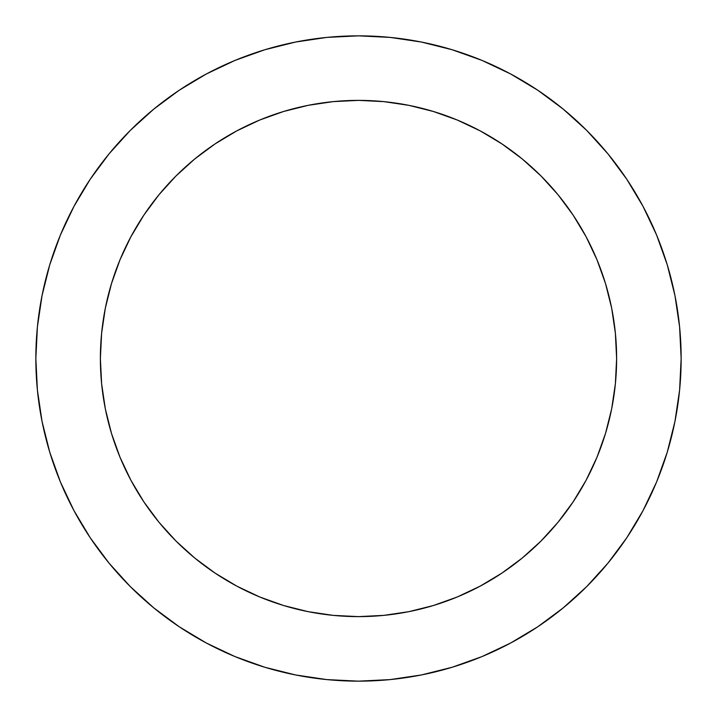 <?xml version="1.0" encoding="UTF-8"?>
<svg xmlns="http://www.w3.org/2000/svg" width="717" height="717" viewBox="0 0 717 717"><rect width="100%" height="100%" fill="white"/><g stroke="black" fill="none" stroke-linecap="round" stroke-linejoin="round"><path stroke-width="0.54" stroke-dasharray="3.58 2.69" d="M616.62 358.5A258.12 258.12 0 0 0 358.5 100.38A258.12 258.12 0 0 0 100.38 358.5A258.12 258.12 0 0 0 358.5 616.62A258.12 258.12 0 0 0 616.62 358.5L615.374 333.199L611.664 308.14L605.506 283.573L596.974 259.724L586.139 236.825L573.116 215.1L558.032 194.746L541.021 175.979L522.254 158.968L501.9 143.884L480.175 130.861L457.276 120.026L433.427 111.493L408.86 105.336L383.801 101.626M643.024 510.656L656.593 481.976L667.258 452.158L674.948 421.444L679.599 390.129L681.15 358.5A322.65 322.65 0 0 0 358.5 35.85A322.65 322.65 0 0 0 35.85 358.5A322.65 322.65 0 0 0 358.5 681.15A322.65 322.65 0 0 0 681.15 358.5L679.599 326.871L674.948 295.556L667.258 264.842M615.374 383.801L611.664 408.86L605.506 433.427L596.974 457.276L586.139 480.175L573.116 501.9L558.032 522.254L541.021 541.021L522.254 558.032L501.9 573.116L480.175 586.139L457.276 596.974L433.427 605.506L408.86 611.664L383.801 615.374L358.5 616.62M333.199 615.374L308.14 611.664L283.573 605.506L259.724 596.974L236.825 586.139L215.1 573.116L194.746 558.032L175.979 541.021L158.968 522.254L143.884 501.9L130.861 480.175L120.026 457.276L111.493 433.427L105.336 408.86L101.626 383.801L100.38 358.5M101.626 333.199L105.336 308.14L111.493 283.573L120.026 259.724L130.861 236.825L143.884 215.1L158.968 194.746L175.979 175.979L194.746 158.968L215.1 143.884L236.825 130.861L259.724 120.026L283.573 111.493L308.14 105.336L333.199 101.626L358.5 100.38M656.593 235.024L643.05 206.406L626.775 179.241L607.908 153.814L586.649 130.351L563.186 109.092L537.571 90.109M510.656 73.976L481.976 60.407L452.158 49.742L421.444 42.052L390.129 37.401L358.5 35.85L326.871 37.401L295.556 42.052L264.842 49.742M235.024 60.407L206.406 73.95L179.241 90.225L153.814 109.092L130.351 130.351L109.092 153.814L90.109 179.429M73.976 206.344L60.407 235.024L49.742 264.842L42.052 295.556L37.401 326.871L35.85 358.5L37.401 390.129L42.052 421.444L49.742 452.158M60.407 481.976L73.95 510.594L90.225 537.759L109.092 563.186L130.351 586.649L153.814 607.908L179.429 626.891M206.344 643.024L235.024 656.593L264.842 667.258L295.556 674.948L326.871 679.599L358.5 681.15L390.129 679.599L421.444 674.948L452.158 667.258M481.976 656.593L510.594 643.05L537.759 626.775L563.186 607.908L586.649 586.649L607.908 563.186L626.891 537.571"/><path stroke-width="1.08" d="M100.38 358.5A258.12 258.12 0 0 1 358.5 100.38A258.12 258.12 0 0 1 616.62 358.5L615.374 383.801L616.62 358.5A258.12 258.12 0 0 1 358.5 616.62A258.12 258.12 0 0 1 100.38 358.5L101.626 333.199L100.38 358.5L101.626 383.801L105.336 408.86L111.493 433.427L120.026 457.276L130.861 480.175L143.884 501.9L158.968 522.254L175.979 541.021L194.746 558.032L215.1 573.116L236.825 586.139L259.724 596.974L283.573 605.506L308.14 611.664L333.199 615.374L358.5 616.62L333.199 615.374M35.85 358.5A322.65 322.65 0 0 1 358.5 35.85A322.65 322.65 0 0 1 681.15 358.5A322.65 322.65 0 0 1 358.5 681.15A322.65 322.65 0 0 1 35.85 358.5L37.401 390.129L42.052 421.444L49.742 452.158L60.407 481.976L73.95 510.594L90.225 537.759L109.092 563.186L130.351 586.649L153.814 607.908L179.241 626.775L206.406 643.05L235.024 656.593L264.842 667.258L295.556 674.948L326.871 679.599L358.5 681.15L390.129 679.599L421.444 674.948L452.158 667.258L481.976 656.593L510.594 643.05L537.759 626.775L563.186 607.908L586.649 586.649L607.908 563.186L626.775 537.759L643.05 510.594L656.593 481.976L667.258 452.158L674.948 421.444L679.599 390.129L681.15 358.5L679.599 326.871L674.948 295.556L667.258 264.842L656.593 235.024L643.05 206.406L626.775 179.241L607.908 153.814L586.649 130.351L563.186 109.092L537.759 90.225L510.594 73.95L481.976 60.407L452.158 49.742L421.444 42.052L390.129 37.401L358.5 35.85L326.871 37.401L295.556 42.052L264.842 49.742L235.024 60.407L206.406 73.95L179.241 90.225L153.814 109.092L130.351 130.351L109.092 153.814L90.225 179.241L73.95 206.406L60.407 235.024L49.742 264.842L42.052 295.556L37.401 326.871L35.85 358.5M358.5 100.38L383.801 101.626L358.5 100.38L333.199 101.626L308.14 105.336L283.573 111.493L259.724 120.026L236.825 130.861L215.1 143.884L194.746 158.968L175.979 175.979L158.968 194.746L143.884 215.1L130.861 236.825L120.026 259.724L111.493 283.573L105.336 308.14L101.626 333.199M667.258 264.842L656.593 235.024M537.759 90.225L510.594 73.95M264.842 49.742L235.024 60.407M90.225 179.241L73.95 206.406M49.742 452.158L60.407 481.976M179.241 626.775L206.406 643.05M452.158 667.258L481.976 656.593M626.775 537.759L643.05 510.594M358.5 616.62L383.801 615.374L408.86 611.664L433.427 605.506L457.276 596.974L480.175 586.139L501.9 573.116L522.254 558.032L541.021 541.021L558.032 522.254L573.116 501.9L586.139 480.175L596.974 457.276L605.506 433.427L611.664 408.86L615.374 383.801M616.62 358.5L615.374 333.199L611.664 308.14L605.506 283.573L596.974 259.724L586.139 236.825L573.116 215.1L558.032 194.746L541.021 175.979L522.254 158.968L501.9 143.884L480.175 130.861L457.276 120.026L433.427 111.493L408.86 105.336L383.801 101.626"/></g></svg>
